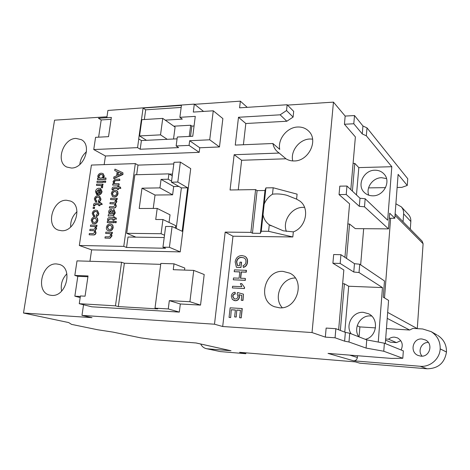 <?xml version="1.0" encoding="UTF-8"?>
<svg xmlns="http://www.w3.org/2000/svg" width="470" height="470" viewBox="0 0 470 470"><rect width="100%" height="100%" fill="white"/><g stroke="black" fill="none" stroke-linecap="round" stroke-linejoin="round"><path stroke-width="0.7" d="M365.36 339.346C377.034 336.855 379.267 318.672 368.586 313.784L363.345 312.344C352.782 311.328 344.998 325.046 351.155 333.812M371.688 316.052L370.636 315.952C360.337 314.935 352.776 328.26 358.798 336.79M374.913 170.216C363.839 170.011 356.495 185.157 364.191 192.342C366.5 194.639 369.379 195.802 372.828 195.82C383.508 196.196 391.204 181.831 384.325 174.346C381.916 171.568 378.773 170.187 374.913 170.216M386.522 178.6L381.646 177.707C372.992 177.607 365.719 187.483 368.738 195.185M66.869 273.793C62.181 278.728 60.424 284.497 61.605 291.1M51.676 295.395L49.75 295.101C35.103 292.134 41.66 262.642 56.553 263.94L59.244 264.399C73.391 267.894 66.382 297.046 51.676 295.395M77.004 211.706C72.521 215.847 70.406 220.953 70.67 227.016M61.699 230.746L58.303 230.118C45.308 225.976 52.564 199.609 66.429 200.238L70.518 201.066C83.043 205.643 75.365 231.71 61.699 230.746M86.48 151.745C82.579 155.112 80.358 159.365 79.824 164.494M71.416 168.037L66.764 167.038C55.337 162.079 63.05 138.38 76.005 138.427L81.292 139.643C92.279 144.971 84.183 168.395 71.416 168.037M83.542 304.754L81.98 315.382L214.502 324.212L222.692 326.509L232.979 236.21L292.822 236.962L268.587 231.311L261.261 231.24L260.392 233.32L252.437 233.238L250.904 232.374L255.598 189.592L230.065 189.986L234.148 154.718L279.198 153.061L285.971 158.79C288.416 160.305 291.171 161.028 294.232 160.951C308.479 161.216 318.66 140.536 308.843 131.289C305.864 128.275 302.139 126.847 297.663 127.012C287.082 127.247 277.529 139.22 279.732 149.378L272.882 143.497L235.264 145.095L238.49 117.277L280.138 114.815L286.536 110.544L287.141 104.745L239.588 107.83L240.358 101.162L194.58 104.317M279.198 153.061L277.406 151.722C275.021 149.56 273.511 146.816 272.882 143.497M312.568 139.114L309.936 139.002C299.502 139.155 290.213 151.046 292.745 160.928M295.266 277.999C281.489 277.823 272.794 297.598 282.247 307.686M279.38 307.791L274.504 306.722C256.967 300.688 264.557 269.868 283.058 271.396L289.755 273.158C305.835 280.449 297.152 309.724 279.38 307.791M296.594 199.139L286.876 195.291C281.865 193.987 277.071 193.622 272.506 194.192C268.693 196.601 265.914 199.92 264.169 204.15L263.03 214.767C263.87 219.008 265.95 222.345 269.281 224.766L283.251 230.799L293.333 231.88C305.982 227.486 310.024 208.269 299.913 201.095L296.594 199.139L297.093 194.145L273.182 187.765L265.914 187.888L264.992 190.509L257.096 190.62L255.598 189.592M304.566 207.393L303.244 207.346C291.846 207 282.176 220.841 286.371 231.41M422.001 338.988C412.778 337.93 409.388 352.165 418.112 355.467L420.85 356.143C429.715 357.265 433.557 343.805 425.485 339.986L422.001 338.988M428.323 342.442C421.496 342.113 417.389 351.155 422.101 356.143M400.787 340.674L396.48 342.601L388.567 339.199L385.659 338.999M401.098 349.974C403.389 344.863 402.203 340.844 397.532 337.912L394.577 337.149C392.309 337.031 390.306 337.719 388.567 339.199M340.351 330.439L344.381 283.798L348.693 286.236L344.774 332.143M360.66 264.857L363.663 228.696M344.933 257.354L349.574 203.833L339.046 194.58L346.22 194.498L359.315 206.318L364.503 206.818L388.496 228.878L355.285 228.632L349.545 224.025L346.572 258.441M385.312 343.582L388.578 300.395L383.238 297.169L384.484 280.966L359.726 264.222L354.468 263.693L340.938 254.699L333.677 254.534L332.895 263.241L340.168 263.441L353.769 272.018L359.033 272.553L382.463 287.587L348.693 286.236M332.895 263.241L343.834 269.974L338.641 329.776M344.381 283.798L342.642 283.733M350.808 189.639L355.385 136.923L344.434 124.25L353.793 123.763L362.264 133.944L366.336 135.812L391.81 166.715L387.674 220.219L365.172 198.745L359.997 198.246L346.966 186.038L339.798 186.155L339.046 194.58M391.81 166.715L358.816 167.602L356.477 194.95M358.816 167.602L354.785 163.36L352.388 191.12M388.496 228.878L389.701 213.192L394.794 218.256L389.313 218.245M349.715 355.12L357.382 357.47C356.988 359.65 355.737 360.766 353.61 360.813L328.025 353.405L391.598 358.428L402.808 358.263L403.336 350.879L384.384 343.206L366.747 339.886L349.721 333.254L345.362 332.372L335.862 328.7L326.139 328.072L325.328 337.119L312.039 332.554L333.459 102.131L345.168 116.078L344.434 124.25M353.088 163.413L354.785 163.36M347.823 224.02L349.545 224.025M106.972 116.777L54.544 120.167L23.5 313.02L68.673 322.567L71.54 324.376L97.725 329.77L113.082 332.12L140.736 337.865L153.578 339.616L196.207 342.988L231.005 350.749L207.323 348.805L220.301 351.589L245.816 353.71L245.91 352.841M90.41 226.352L90.598 225.077L97.026 225.236L96.838 226.511L95.88 226.505L96.644 228.602L95.21 230.535L96.033 232.762C95.727 234.26 94.934 234.994 93.642 234.959L89.159 234.788L89.347 233.508L93.142 233.555L94.811 232.327L94.082 230.735L89.782 230.564L89.97 229.29L93.888 229.325L95.434 228.109L94.711 226.546L90.41 226.352L94.834 226.611M94.212 230.799L93.571 230.717M96.338 217.346L97.484 218.262L97.831 220.495C97.325 222.662 96.127 223.761 94.247 223.791L92.69 223.503M103.053 184.158L102.889 185.292L102.037 185.309L102.783 186.749L102.325 187.929L101.168 187.418L101.538 186.584L101.068 185.568L96.479 185.397L96.667 184.146L103.053 184.158M103.5 181.15L103.312 182.407L96.926 182.395L97.114 181.15L103.5 181.15M105.756 181.103L105.574 182.354L104.217 182.237L104.399 180.985L105.756 181.103M103.089 173.612L104.328 176.215L103.306 178.013M105.92 177.948L106.014 179.346L97.654 179.54L97.554 178.154L98.477 178.13L97.731 176.244C98.324 174.258 99.517 173.254 101.314 173.213L102.977 173.553L104.046 176.074L102.818 178.024L105.92 177.948L105.732 179.205L97.372 179.399M113.957 221.446L113.769 222.739L107.213 222.586L107.401 221.3L113.957 221.446M116.278 221.458L116.096 222.751L114.704 222.621L114.892 221.329L116.278 221.458M112.994 219.12L109.733 219.114L108.799 219.76L108.758 220.266L107.818 220.395L107.571 219.367C107.836 218.074 108.541 217.522 109.675 217.704L113.2 217.71L113.323 216.805L114.598 216.934L114.486 217.71M114.322 216.811L114.192 217.71L116.002 217.833L116.448 219.126L114.286 219.126L114.122 220.283L112.847 220.16L113.012 218.996L109.451 218.991L108.799 219.76M111.519 209.555L112.588 211.183L112.636 214.232L113.517 213.903L114.046 212.563L113.311 210.766L113.605 209.479L114.016 209.626L115.003 212.792L113.223 215.583L108.159 216.03L108.347 214.749L109.169 214.367L108.67 211.758C108.876 210.331 109.575 209.532 110.779 209.362L111.396 209.491L112.312 211.054L112.63 214.232M114.134 209.685L115.285 212.922L113.505 215.712L108.159 216.03M117.388 188.417L114.145 188.476L113.17 189.627L112.236 189.774L111.995 188.746C112.26 187.471 112.953 186.913 114.087 187.072L117.594 187.007L117.717 186.114L118.986 186.238L118.875 186.984M118.71 186.096L118.581 186.989L120.385 187.095L120.831 188.358L118.675 188.394L118.511 189.539L117.247 189.422L117.412 188.276L113.863 188.341L112.935 188.999L113.217 189.134M119.703 179.123L119.521 180.392L115.021 180.562L113.952 181.943L114.58 183.57L119.051 183.688L118.869 184.957L112.63 185.08L112.812 183.811L113.828 183.793L113.023 181.626L114.868 179.305L119.703 179.123L119.797 180.533L115.297 180.709L114.234 182.09L114.733 183.635M119.051 183.688L119.145 185.092L112.63 185.08M122.911 172.778L122.958 174.493L113.863 178.618L113.799 177.002L116.578 175.815L117.177 171.626L114.721 170.587L114.933 169.124L122.911 172.778L122.688 174.346L113.587 178.471M117.177 171.656L114.721 170.587M79.324 245.487L91.409 165.064L135.331 163.595L123.775 246.38L79.324 245.487L91.621 249.87L180.221 251.897L190.72 168.636L180.368 162.097L174.012 162.309L171.421 182.19L177.801 182.054L180.368 162.097M116.689 190.579L117.67 191.402L118.04 193.617C117.535 195.784 116.331 196.901 114.416 196.965L112.659 196.619M110.538 199.556L110.726 198.287L117.253 198.346L117.071 199.627L116.096 199.638L116.883 201.706L115.444 203.657L116.29 205.86C115.99 207.358 115.185 208.098 113.875 208.087L109.322 207.981L109.51 206.7L113.376 206.677L115.062 205.431L114.427 203.904L109.933 203.763L110.115 202.488L114.104 202.453L115.667 201.219L115.021 199.721L110.538 199.556L115.138 199.785M114.545 203.968L113.775 203.868M111.66 224.331L112.829 225.265L113.2 227.527C112.688 229.724 111.472 230.841 109.545 230.864L107.959 230.564M112.4 232.321L112.218 233.619L111.337 233.608L112.007 235.875L110.144 238.214L104.975 238.096L105.163 236.798L108.911 236.851L110.779 235.388L110.027 233.637L105.65 233.431L105.838 232.139L112.4 232.321M110.15 233.696L109.299 233.584M98.624 189.663L96.691 191.789L97.378 193.64L97.09 194.874L96.732 194.715M100.674 188.57L102.066 191.619C101.538 193.769 100.327 194.862 98.43 194.897L97.872 194.756L98.647 189.481L96.409 191.654L97.096 193.505L96.802 194.739L95.445 191.648C95.927 189.439 97.126 188.3 99.052 188.223L100.556 188.511L101.784 191.484C101.256 193.634 100.04 194.727 98.148 194.762L97.872 194.756M99.094 197.3L98.095 197.159C96.844 197.077 96.015 197.729 95.61 199.11L96.156 200.625M96.462 200.696L96.162 201.959L95.533 201.765L94.353 199.033C94.864 196.877 96.074 195.79 97.966 195.767L99.523 196.072L100.686 198.963C100.439 200.502 99.652 201.454 98.33 201.812L98.412 200.549L99.716 198.98L98.982 197.236L97.807 197.03C96.556 196.948 95.727 197.594 95.322 198.975L95.992 200.561L96.744 200.825L96.45 202.088L95.704 201.836M99.634 196.131L100.974 199.092C100.721 200.631 99.934 201.583 98.618 201.941L98.33 201.812M98.782 204.597L95.61 204.62L94.652 205.76L93.73 205.895L93.483 204.879C93.753 203.61 94.441 203.058 95.551 203.228L98.988 203.199L99.117 202.312L100.374 202.435L100.263 203.187M100.087 202.306L99.957 203.193L101.743 203.31L102.172 204.573L100.057 204.585L99.893 205.731L98.635 205.607L98.8 204.468L95.328 204.491L94.411 205.137L94.699 205.267M94.611 207.276L94.423 208.545L93.066 208.422L93.254 207.158L94.611 207.276M96.92 211.706L95.968 211.576C94.717 211.482 93.883 212.129 93.477 213.515L94.071 215.078M94.323 215.137L94.029 216.406L93.471 216.241L92.214 213.439C92.731 211.265 93.941 210.184 95.839 210.184L97.313 210.466L98.565 213.427C98.312 214.978 97.525 215.93 96.203 216.282L96.279 215.007L97.59 213.433L96.796 211.647L95.68 211.453C94.429 211.353 93.595 211.999 93.189 213.392L93.9 215.013L94.611 215.26L94.317 216.529L93.642 216.306M97.425 210.513L98.853 213.55C98.6 215.101 97.813 216.053 96.491 216.406L96.203 216.282M189.246 136.435L190.673 125.237L173.806 126.183M173.53 139.014L175.093 127.094L162.743 118.399L141.828 119.68L139.561 135.93L146.487 140.313M153.238 208.439L155.03 195.044L172.619 194.821L173.689 186.543L178.853 186.449M169.036 222.451L170.028 214.814L157.203 208.422L139.202 208.498L141.987 188.194L155.03 195.044M175.386 228.073L175.698 225.647L162.943 219.525L155.729 219.508L157.203 208.422M87.919 276.73L77.814 276.319L74.848 296.171L80.341 296.47M74.848 296.171L80.176 297.557M169.37 174.129L172.484 174.047M164.212 237.538L127.999 237.033L126.553 247.455L165.575 248.266L162.955 247.167L165.651 226.458L172.079 226.499L169.4 247.296L180.221 251.897M160.716 264.351L124.362 263.224L118.334 306.581L157.714 308.919L155.006 308.161L160.834 263.429L174.006 263.829L184.798 268.059L184.546 270.086M155.006 308.161L168.266 308.943L169.323 300.624L189.909 301.728L193.746 270.397L173.26 269.698L174.006 263.829M162.955 247.167L169.4 247.296M111.079 119.321L101.197 119.944L98.442 118.246L111.361 117.418L108.529 136.664L95.575 137.328L93.742 149.548L105.439 155.993L199.204 152.339L189.063 145.4L176.144 145.959L177.308 137.023L192.759 136.265L195.279 116.366L179.875 117.312L182.325 119.11L165.217 120.138M141.799 119.885L141.376 119.674L138.691 138.92L141.405 140.559L140.201 149.237L178.629 147.609L176.144 145.959M141.787 119.95L141.376 119.674M190.673 125.237L191.836 126.095L194.063 125.972M177.072 138.844L141.405 140.559M190.532 136.371L191.836 126.095M105.439 155.993L104.164 164.635M91.621 249.87L89.94 261.273M77.814 276.319L74.824 275.432L88.037 275.961L85.058 296.194L80.417 295.947L79.265 303.696L91.797 306.804L179.317 312.098L180.327 303.978L200.537 305.095L204.197 274.521L193.746 270.397M214.502 324.212L225.177 232.115L232.979 236.21M250.904 232.374L225.177 232.115M142.98 107.871L112.189 110.127M199.204 152.339L199.774 147.774L219.472 146.946L222.868 118.593L213.263 110.797L193.305 112.077L194.316 104.105L203.557 111.419M23.5 313.02L92.014 317.661L81.98 315.382M241.721 257.36C238.86 257.29 237.133 258.776 236.533 261.813L237.362 265.497L239.588 265.568L239.976 262.101L241.557 262.242L240.969 267.524L236.392 267.289L235.159 261.931C235.84 257.836 238.073 255.709 241.862 255.551L244.629 256.221C246.726 257.431 247.614 259.399 247.285 262.125L247.496 262.231C247.226 264.974 245.869 266.69 243.419 267.389L243.002 265.615C244.723 265.145 245.692 263.958 245.916 262.054C246.151 260.133 245.516 258.747 244.03 257.901L241.938 257.466C239.077 257.39 237.35 258.876 236.751 261.919L237.514 265.503M244.647 256.232L244.846 256.326C246.944 257.531 247.825 259.499 247.496 262.231M244.118 257.948L241.938 257.466M246.233 270.262L246.033 272.095L241.163 271.924L240.464 278.234L245.34 278.422L245.14 280.255L233.296 279.797L233.502 277.97L239.095 278.187L239.8 271.877L234.213 271.689L234.418 269.874L246.45 270.362L246.251 272.189L241.38 272.024L240.693 278.246M245.34 278.422L245.352 280.349L233.296 279.797M239.788 271.966L234.213 271.689M244.453 288.539L232.38 287.928L232.568 286.265L241.792 286.665L240.37 283.586L241.774 283.645L244.57 287.458L244.453 288.539L232.38 287.928M235.088 292.24L235.053 293.92C233.719 294.038 232.926 294.796 232.662 296.206L234.101 298.773L235.123 298.973C236.727 299.032 237.679 298.197 237.979 296.476L237.162 294.185L237.503 292.522L243.454 294.149L242.773 300.377L241.239 300.295L241.774 295.448L238.766 294.637L239.3 297.005C238.748 299.449 237.321 300.665 235.024 300.653L232.362 299.513L231.305 296.129C231.675 293.785 232.938 292.487 235.088 292.24L235.276 294.003C233.942 294.12 233.149 294.878 232.885 296.288L234.242 298.82M243.454 294.149L242.99 300.453L241.239 300.295M241.774 295.471L238.983 294.719L239.518 297.087C238.966 299.531 237.544 300.747 235.247 300.735L233.872 300.442M242.256 308.561L241.233 317.879L239.63 317.726L240.446 310.271L236.774 310.059L236.228 317.062L234.63 316.903L235.4 309.983L231.293 309.748L230.647 317.567L229.06 317.414L230.141 307.821L242.256 308.561M240.44 310.329L236.998 310.135M235.394 310.041L231.522 309.818M238.261 189.857L241.633 160.264L285.971 158.79M292.822 236.962L293.333 231.88M222.692 326.509L312.039 332.554M333.459 102.131L287.499 105.104M243.401 144.748L245.822 123.51L286.817 121.242L293.104 117.077L293.691 111.384L287.141 104.745M234.148 154.718L241.633 160.264M272.506 194.192L273.182 187.765M268.587 231.311L269.281 224.766M264.169 204.15L265.914 187.888M261.261 231.24L263.03 214.767M260.392 233.32L264.992 190.509M394.794 218.256L398.119 174.37L407.261 185.462L401.785 187.377L397.127 187.454M385.541 187.63L368.568 187.888M384.513 297.939L390.623 218.25M238.49 117.277L245.822 123.51M240.358 101.162L247.238 107.33M346.22 194.498L346.966 186.038M345.168 116.078L354.509 115.55L362.946 125.978L367.005 127.887L407.754 178.764L407.261 185.462M353.793 123.763L354.509 115.55M335.862 328.7L335.063 337.795L325.328 337.119M359.068 336.896L359.885 326.903L357.206 325.751M359.885 326.903L375.501 327.884M386.446 328.571L409.652 330.022L412.948 328.383L422.695 328.982L431.16 331.626L436.983 334.957M403.054 221.77L403.636 213.885C403.795 211.177 403.025 208.833 401.327 206.847L395.893 203.798M410.287 229.119L410.833 221.493C410.986 218.873 410.234 216.6 408.583 214.672L408.277 214.344M417.284 328.653L423.1 243.73L422.119 241.151M396.48 342.601L390.411 342.178L385.57 340.139M245.816 353.71L239.577 352.318L355.261 361.871L359.873 363.193L427.113 368.786C438.193 368.592 444.644 363.01 446.465 352.048L446.471 352.012C446.612 344.833 443.692 339.287 437.705 335.369M353.61 360.813L420.151 366.271C430.109 367.323 439.773 359.004 440.19 348.893L440.19 348.857C440.349 341.42 437.341 335.674 431.16 331.626M200.69 344.017C201.924 346.496 203.804 348.047 206.318 348.652L220.301 351.589M206.318 348.652L207.323 348.805M402.808 358.263L383.773 351.237L366.089 348.076L348.987 341.995L344.61 341.167L335.063 337.795M196.008 342.971L231.005 350.749M357.382 357.47L357.523 355.737M364.503 206.818L365.172 198.745M366.336 135.812L367.005 127.887M359.315 206.318L359.997 198.246M362.264 133.944L362.946 125.978M345.362 332.372L344.61 341.167M349.721 333.254L348.987 341.995M366.747 339.886L366.089 348.076M384.384 343.206L383.773 351.237M124.362 263.224L121.56 262.237L77.01 260.879L74.824 275.432M101.197 119.944L98.624 137.175M194.316 104.105L107.912 110.444L106.849 117.617L98.442 118.246M280.138 114.815L286.817 121.242M286.536 110.544L293.104 117.077M252.437 233.238L257.096 190.62M247.285 262.125C247.014 264.874 245.651 266.596 243.202 267.289M241.339 262.142L240.969 267.524M240.752 267.424L236.392 267.289M241.774 283.645L244.57 287.458M244.353 287.376L244.236 288.451M231.293 309.748L230.647 317.567M230.423 317.497L229.06 317.414M236.774 310.059L236.228 317.062M236.005 316.991L234.63 316.903M242.032 308.485L241.233 317.879M241.01 317.808L239.63 317.726M382.463 287.587L378.25 342.048M359.033 272.553L359.726 264.222M189.063 145.4L189.657 140.73L209.72 139.796L219.472 146.946M189.657 140.73L199.774 147.774M209.72 139.796L213.263 110.797M140.201 149.237L137.563 147.639L93.742 149.548M138.779 138.914L137.563 147.639M179.875 117.312L181.432 105.386L143.097 108.024L141.47 119.668M189.909 301.728L200.537 305.095M118.334 306.581L115.467 305.835L79.265 303.696M168.266 308.943L179.317 312.098M169.323 300.624L180.327 303.978M121.56 262.237L115.467 305.835M172.079 226.499L182.166 231.287L187.659 187.794L177.801 182.054M173.8 163.954L137.992 165.111L136.658 174.717M135.331 163.595L137.992 165.111M126.553 247.455L123.775 246.38M187.659 187.794L181.385 187.906L176.203 228.461M181.385 187.906L171.421 182.19M181.167 107.424L145.677 109.821L144.331 119.527M145.677 109.821L143.097 108.024M141.987 188.194L159.935 187.883L161.063 179.381L168.231 179.217L168.936 173.871L134.861 174.764L126.7 233.32L135.877 237.138M168.936 173.871L172.249 175.827M126.7 233.32L161.081 233.719L164.506 235.247M161.081 233.719L162.943 219.525M159.935 187.883L172.619 194.821M161.063 179.381L173.689 186.543M168.231 179.217L171.562 181.138M139.561 135.93L160.529 134.861L167.238 139.314M160.529 134.861L162.743 118.399M120.32 172.96L118.105 172.02L117.623 175.375L121.806 173.589L120.32 172.96M120.496 173.066L118.375 172.167L117.935 175.239M121.707 173.63L120.796 173.224M112.935 188.999L113.17 189.627M120.109 186.96L120.555 188.217L118.399 188.258L118.511 189.539M118.234 189.404L117.247 189.422M112.894 189.492L111.96 189.633M111.296 193.57C111.807 191.372 113.041 190.25 114.997 190.215L116.578 190.52L117.388 191.267L117.764 193.481C117.259 195.649 116.049 196.766 114.134 196.83L112.495 196.542L111.296 193.57M114.821 191.49C113.529 191.449 112.683 192.142 112.277 193.558L113.064 195.338L114.269 195.561C115.538 195.585 116.372 194.897 116.772 193.493L115.996 191.707L115.097 191.625C113.805 191.584 112.959 192.277 112.559 193.693L113.229 195.408M116.114 191.772L115.097 191.625M113.493 203.739L109.933 203.763M116.977 198.217L116.795 199.492L115.814 199.503L116.607 201.577L115.162 203.528L116.014 205.731C115.714 207.229 114.909 207.969 113.593 207.957L113.875 208.087M113.593 207.957L109.322 207.981M111.384 214.232L111.32 212.305L110.656 210.642L109.61 212.046L110.221 214.038L111.384 214.232M111.026 210.777L109.892 212.176L110.221 214.038M108.517 219.643L108.758 220.266M115.726 217.716L116.172 219.008L114.004 219.002L114.122 220.283M113.84 220.166L112.847 220.16M108.47 220.148L107.536 220.271M115.996 221.335L116.096 222.751M115.814 222.627L114.704 222.621M113.675 221.323L113.769 222.739M113.487 222.616L107.213 222.586M106.414 227.363C106.931 225.124 108.176 224.014 110.139 224.02L111.543 224.278L112.547 225.148L112.912 227.41C112.406 229.613 111.19 230.723 109.263 230.746L107.794 230.5C106.69 229.924 106.232 228.878 106.414 227.363M109.957 225.312C108.664 225.248 107.812 225.929 107.401 227.368L108.323 229.26L109.398 229.454C110.673 229.507 111.513 228.825 111.919 227.404L111.014 225.5L110.244 225.43C108.946 225.365 108.094 226.047 107.689 227.486L108.488 229.325M111.132 225.559L110.244 225.43M109.011 233.472L105.65 233.431M112.119 232.204L111.931 233.502L111.055 233.496L111.719 235.764L109.857 238.102L109.099 238.261M108.817 238.149L104.975 238.096M101.132 174.458C99.934 174.417 99.117 175.046 98.677 176.344L99.358 177.871L100.515 178.083C101.761 178.159 102.607 177.525 103.071 176.179L102.401 174.681L101.414 174.605C100.216 174.558 99.399 175.187 98.959 176.485L99.523 177.942M102.519 174.752L101.414 174.605M105.48 180.962L105.574 182.354M105.292 182.213L104.217 182.237M103.218 181.009L103.312 182.407M103.03 182.266L96.926 182.395M100.915 185.503L100.004 185.474M99.722 185.333L96.479 185.397M102.771 184.023L102.607 185.151L101.755 185.168L102.501 186.613L102.043 187.794L102.325 187.929M102.043 187.794L101.168 187.418M100.815 191.49L100.116 189.598L99.617 189.469L99.023 193.493L100.081 193.017L100.815 191.49M100.239 189.668L99.898 189.604L99.335 193.429M94.411 205.137L94.652 205.76M101.455 203.181L101.884 204.444L99.775 204.462L99.893 205.731M99.605 205.601L98.635 205.607M94.364 205.637L93.448 205.766M94.323 207.153L94.423 208.545M94.141 208.416L93.066 208.422M91.192 220.354C91.709 218.145 92.931 217.046 94.852 217.046L96.221 217.293L97.196 218.145L97.543 220.371C97.037 222.539 95.839 223.644 93.959 223.673L92.519 223.438L91.192 220.354M94.664 218.321C93.401 218.256 92.561 218.938 92.155 220.354L93.042 222.216L94.094 222.398C95.345 222.445 96.168 221.77 96.573 220.371L95.698 218.503L94.952 218.438C93.689 218.38 92.849 219.055 92.443 220.471L93.213 222.275M95.821 218.562L94.952 218.438M93.283 230.6L89.782 230.564M96.738 225.118L96.55 226.399L95.592 226.387L96.356 228.485L94.922 230.417L95.745 232.65C95.439 234.148 94.64 234.883 93.354 234.847L93.642 234.959M93.354 234.847L89.159 234.788M340.168 263.441L340.938 254.699M353.769 272.018L354.468 263.693M409.652 330.022L387.221 318.366M403.636 213.885L410.833 221.493M423.1 243.73L395.012 215.401M417.284 328.606L387.668 312.409M440.19 348.857L446.471 352.012M440.19 348.893L446.465 352.048M420.151 366.271L427.113 368.786M364.603 192.741L364.191 192.342M277.406 151.722L277.905 152.139M274.504 306.722L274.88 306.869M270.156 225.336L271.002 225.859M401.327 206.847L408.583 214.672M422.242 241.275L395.141 213.721"/></g></svg>
